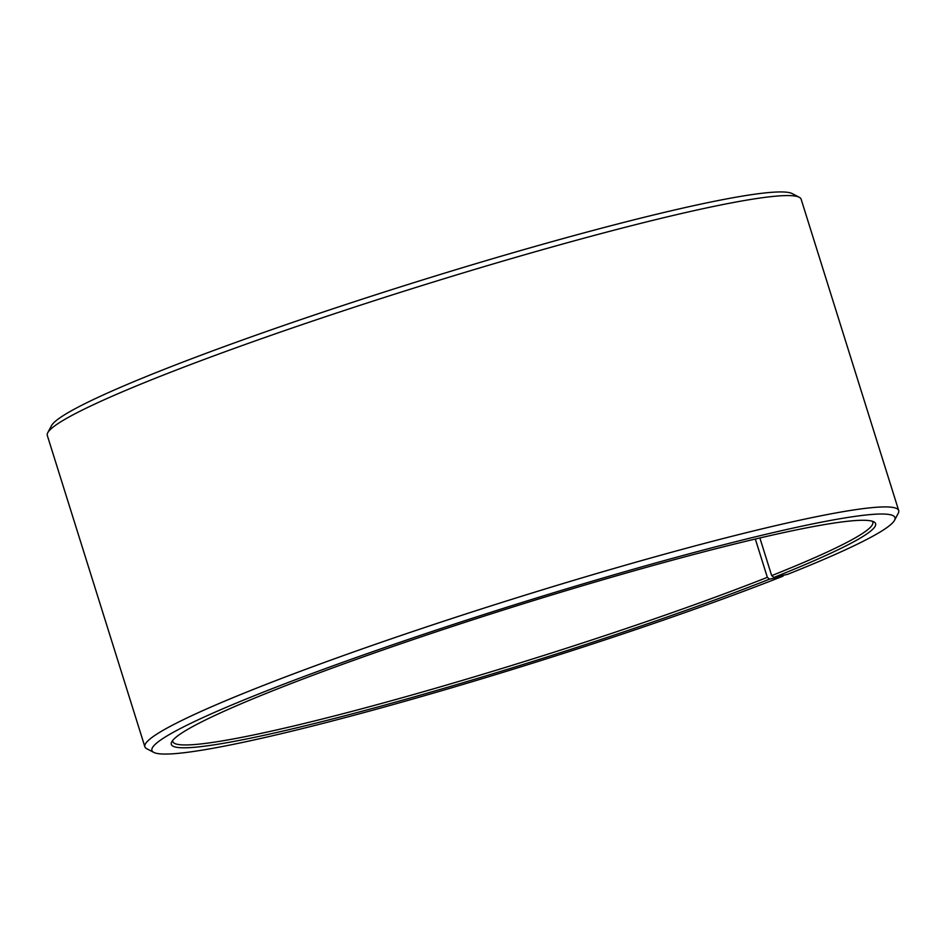 <?xml version="1.0" encoding="UTF-8"?>
<svg xmlns="http://www.w3.org/2000/svg" width="946" height="946" viewBox="0 0 946 946"><rect width="100%" height="100%" fill="white"/><g stroke="black" fill="none" stroke-linecap="round" stroke-linejoin="round"><path stroke-width="1.42" d="M872.165 521.199A366.776 28.782 -17.4 0 1 872.791 522.204A366.776 28.782 -17.4 0 1 771.676 575.629L773.887 577.427L787.663 574.305A389.35 30.544 -17.4 0 0 894.561 520.265L898.262 513.24A394.99 30.993 -17.4 0 0 898.7 510.556L801.132 199.216A394.99 30.993 -17.4 0 0 799.228 197.253A394.99 30.993 -17.4 0 0 552.452 246.882A394.99 30.993 -17.4 0 0 160.855 376.07A394.99 30.993 -17.4 0 0 47.738 432.76A394.99 30.993 -17.4 0 0 47.3 435.444L144.868 746.784A394.99 30.993 -17.4 0 1 258.424 687.411A394.99 30.993 -17.4 0 1 663.879 554.368A394.99 30.993 -17.4 0 1 898.7 510.556M759.875 537.967L771.676 575.629M47.738 432.76L51.439 425.735A389.35 30.544 -17.4 0 1 162.937 369.862A389.35 30.544 -17.4 0 1 548.94 242.519A389.35 30.544 -17.4 0 1 792.192 193.599L799.228 197.253M755.334 539.031L767.348 577.344L769.524 579.153L783.063 576.138A389.35 30.544 -17.4 0 1 397.06 703.481A389.35 30.544 -17.4 0 1 153.808 752.401L146.772 748.747A394.99 30.993 -17.4 0 1 144.868 746.784M783.063 576.138L783.347 575.286M153.808 752.401A389.35 30.544 -17.4 0 1 263.863 691.94A389.35 30.544 -17.4 0 1 676.981 557.111A389.35 30.544 -17.4 0 1 894.561 520.265M769.524 579.153A369.035 28.959 -17.4 0 1 377.962 706.958A369.035 28.959 -17.4 0 1 171.734 741.877A369.035 28.959 -17.4 0 1 277.415 688.925A369.035 28.959 -17.4 0 1 643.28 568.215A369.035 28.959 -17.4 0 1 873.844 521.849A369.035 28.959 -17.4 0 1 773.887 577.427M767.348 577.344A366.776 28.782 -17.4 0 1 390.84 700.891A366.776 28.782 -17.4 0 1 172.799 741.569A366.776 28.782 -17.4 0 1 172.74 740.387"/></g></svg>
